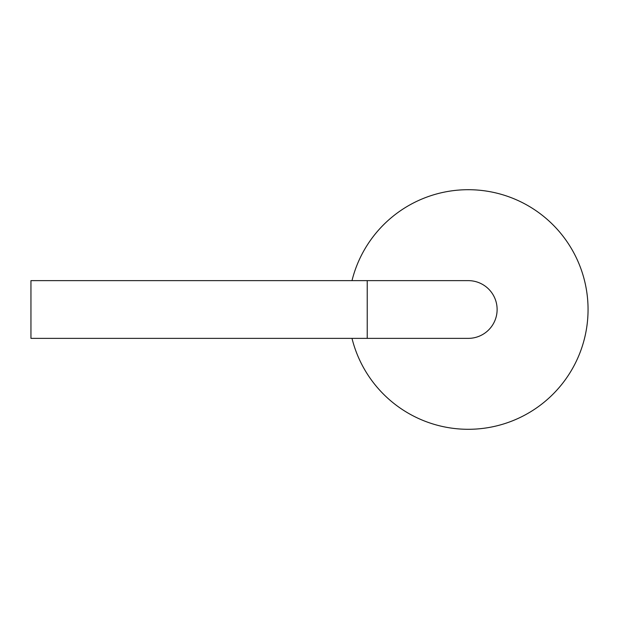 <?xml version="1.0" encoding="UTF-8"?>
<svg xmlns="http://www.w3.org/2000/svg" width="619" height="619" viewBox="0 0 619 619"><rect width="100%" height="100%" fill="white"/><g stroke="black" fill="none" stroke-linecap="round" stroke-linejoin="round"><path stroke-width="0.93" d="M351.994 338.369A119.792 119.792 0 0 0 536.364 408.053A119.792 119.792 0 0 0 536.364 210.947A119.792 119.792 0 0 0 351.994 280.631M497.119 309.5A28.869 28.869 0 0 0 468.258 280.631A28.869 28.869 0 0 1 497.119 309.5A28.869 28.869 0 0 1 468.258 338.369A28.869 28.869 0 0 0 497.119 309.5M367.229 280.631L367.229 338.369L30.95 338.369L30.95 280.631L468.258 280.631M367.229 338.369L468.258 338.369"/></g></svg>
